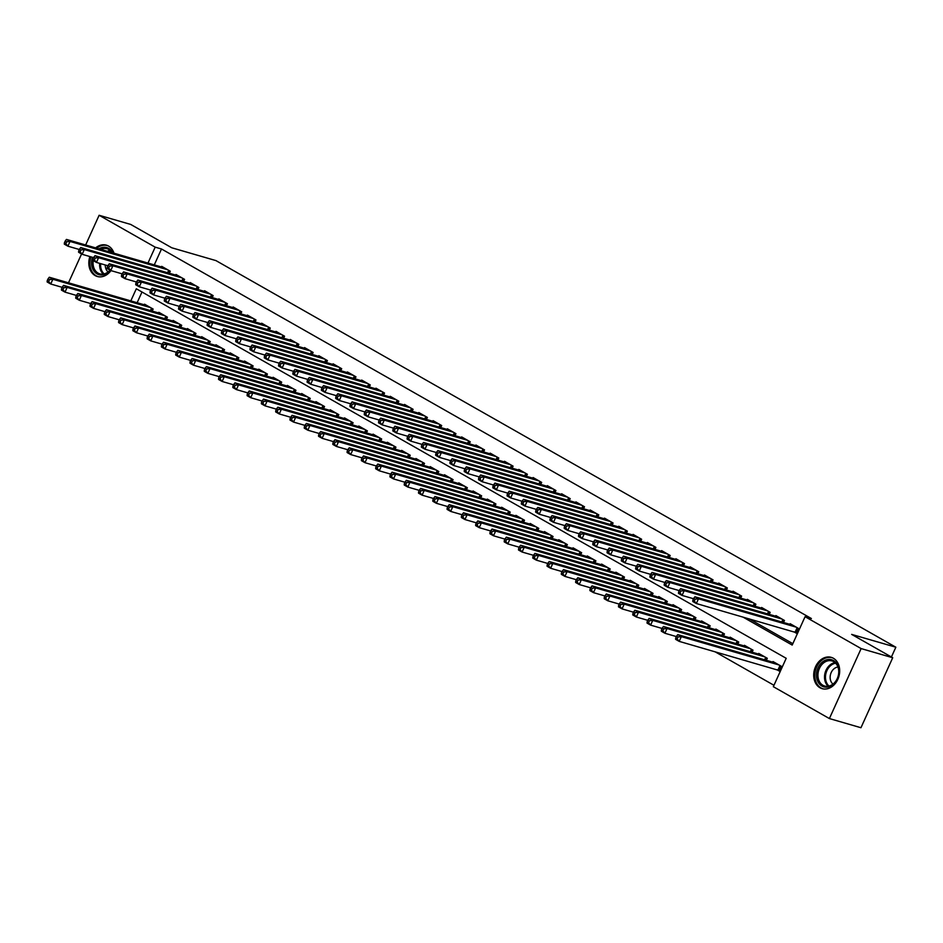 <?xml version="1.0" encoding="UTF-8"?>
<svg xmlns="http://www.w3.org/2000/svg" width="943" height="943" viewBox="0 0 943 943"><rect width="100%" height="100%" fill="white"/><g stroke="black" fill="none" stroke-linecap="round" stroke-linejoin="round"><path stroke-width="1.41" d="M95.62 247.879A16.314 12.683 106.2 0 1 106.37 245.168A16.314 12.683 106.2 0 1 108.516 246.076A16.314 12.683 106.2 0 1 113.985 253.207M110.968 270.606A16.314 12.683 106.2 0 1 97.282 276.488A16.314 12.683 106.2 0 1 95.125 275.58A16.314 12.683 106.2 0 1 89.88 256.543M833.388 658.261A16.314 12.683 106.2 0 1 838.398 677.97A16.314 12.683 106.2 0 1 822.155 688.673A16.314 12.683 106.2 0 1 819.997 687.765A16.314 12.683 106.2 0 1 814.988 668.057A16.314 12.683 106.2 0 1 831.243 657.354A16.314 12.683 106.2 0 1 833.388 658.261M85.648 244.991L99.121 215.275L130.7 224.434L171.767 247.785L215.971 260.61L895.85 647.216L851.647 634.391L892.715 657.742L860.959 727.725L829.392 718.566L773.331 686.681L786.203 658.308L136.311 288.77L130.806 300.9M715.006 651.754L773.967 685.29M169.363 273.246L170.282 271.23L161.713 266.362L161.43 266.975M183.649 281.368L184.569 279.352L175.999 274.484L175.716 275.097M197.924 289.489L198.843 287.474L190.274 282.605L190.003 283.218M212.21 297.623L213.13 295.595L204.56 290.727L204.277 291.34M226.497 305.744L227.416 303.717L218.847 298.848L218.564 299.461M240.783 313.866L241.691 311.838L233.121 306.97L232.85 307.583M255.058 321.987L255.977 319.96L247.408 315.092L247.125 315.705M269.344 330.109L270.264 328.081L261.694 323.213L261.411 323.826M283.631 338.231L284.55 336.203L275.981 331.335L275.698 331.948M297.917 346.352L298.825 344.325L290.255 339.456L289.984 340.069M312.192 354.474L313.111 352.446L304.542 347.578L304.259 348.191M326.478 362.595L327.398 360.568L318.828 355.7L318.545 356.313M340.765 370.717L341.684 368.689L333.103 363.821L332.832 364.434M355.039 378.838L355.959 376.811L347.389 371.943L347.118 372.556M369.326 386.96L370.245 384.933L361.676 380.064L361.393 380.677M383.612 395.082L384.532 393.054L375.962 388.186L375.679 388.799M397.899 403.203L398.806 401.176L390.237 396.308L389.966 396.92M412.174 411.325L413.093 409.297L404.523 404.429L404.241 405.042M426.46 419.446L427.379 417.419L418.81 412.551L418.527 413.164M440.746 427.568L441.666 425.541L433.096 420.672L432.813 421.285M455.033 435.69L455.94 433.662L447.371 428.794L447.1 429.407M469.308 443.811L470.227 441.784L461.657 436.915L461.375 437.528M483.594 451.933L484.513 449.905L475.944 445.037L475.661 445.65M497.88 460.054L498.788 458.027L490.219 453.159L489.947 453.772M512.155 468.176L513.075 466.148L504.505 461.28L504.222 461.893M526.442 476.298L527.361 474.27L518.791 469.402L518.509 470.015M540.728 484.419L541.647 482.392L533.078 477.523L532.795 478.136M555.014 492.541L555.922 490.513L547.353 485.645L547.081 486.258M569.289 500.662L570.209 498.647L561.639 493.767L561.356 494.38M583.576 508.784L584.495 506.768L575.925 501.888L575.643 502.501M597.862 516.905L598.781 514.89L590.2 510.01L589.929 510.623M612.137 525.027L613.056 523.011L604.487 518.131L604.215 518.744M626.423 533.149L627.343 531.133L618.773 526.253L618.49 526.866M640.71 541.27L641.629 539.255L633.059 534.375L632.777 534.987M654.996 549.392L655.904 547.376L647.334 542.496L647.063 543.109M669.271 557.513L670.19 555.498L661.621 550.618L661.338 551.231M683.557 565.635L684.477 563.619L675.907 558.739L675.624 559.352M697.844 573.757L698.763 571.741L690.193 566.861L689.911 567.474M712.13 581.878L713.038 579.862L704.468 574.982L704.197 575.595M726.405 590L727.324 587.984L718.755 583.104L718.472 583.729M740.691 598.121L741.611 596.106L733.041 591.226L732.758 591.85M754.978 606.243L755.885 604.227L747.316 599.347L747.045 599.972M769.252 614.365L770.172 612.349L761.602 607.469L761.331 608.094M783.539 622.486L784.458 620.47L775.889 615.59L775.606 616.215M776.938 669.73L779.437 671.145L781.582 666.418L773.012 661.55L772.73 662.163M141.992 292L137.124 302.727M766.376 660.312L767.296 658.297L758.726 653.428L758.443 654.041M752.101 652.191L753.009 650.175L744.44 645.307L744.168 645.92M737.815 644.069L738.734 642.053L730.165 637.185L729.882 637.798M723.529 635.947L724.448 633.932L715.878 629.064L715.596 629.676M709.242 627.826L710.162 625.81L701.592 620.942L701.321 621.555M694.967 619.704L695.887 617.689L687.317 612.82L687.034 613.433M680.681 611.583L681.6 609.567L673.031 604.687L672.748 605.312M666.395 603.461L667.314 601.445L658.744 596.565L658.462 597.19M652.12 595.339L653.028 593.324L644.458 588.444L644.187 589.069M637.833 587.218L638.753 585.202L630.183 580.322L629.9 580.947M623.547 579.096L624.466 577.081L615.897 572.201L615.614 572.825M609.261 570.975L610.18 568.959L601.61 564.079L601.339 564.704M594.986 562.853L595.893 560.837L587.324 555.957L587.053 556.582M580.699 554.732L581.619 552.716L573.049 547.836L572.766 548.461M566.413 546.61L567.332 544.594L558.763 539.714L558.48 540.339M552.138 538.488L553.046 536.473L544.476 531.593L544.205 532.206M537.852 530.367L538.771 528.351L530.202 523.471L529.919 524.084M523.565 522.245L524.485 520.23L515.915 515.349L515.632 515.962M509.279 514.124L510.198 512.108L501.629 507.228L501.346 507.841M495.004 506.002L495.912 503.986L487.342 499.106L487.071 499.719M480.718 497.88L481.637 495.865L473.068 490.985L472.785 491.598M466.431 489.759L467.351 487.743L458.781 482.863L458.498 483.476M452.145 481.637L453.064 479.622L444.495 474.742L444.224 475.355M437.87 473.516L438.79 471.5L430.22 466.62L429.937 467.233M423.584 465.394L424.503 463.378L415.934 458.498L415.651 459.111M409.297 457.272L410.217 455.257L401.647 450.377L401.364 450.99M395.023 449.151L395.93 447.135L387.361 442.255L387.09 442.868M380.736 441.029L381.656 439.002L373.086 434.134L372.803 434.747M366.45 432.908L367.369 430.88L358.8 426.012L358.517 426.625M352.163 424.786L353.083 422.759L344.513 417.89L344.23 418.503M337.889 416.665L338.796 414.637L330.227 409.769L329.956 410.382M323.602 408.543L324.522 406.516L315.952 401.647L315.669 402.26M309.316 400.421L310.235 398.394L301.666 393.526L301.383 394.139M295.041 392.3L295.949 390.272L287.379 385.404L287.108 386.017M280.755 384.178L281.674 382.151L273.105 377.283L272.822 377.895M266.468 376.057L267.388 374.029L258.818 369.161L258.535 369.774M252.182 367.935L253.101 365.908L244.532 361.039L244.249 361.652M237.907 359.813L238.815 357.786L230.245 352.918L229.974 353.531M223.621 351.692L224.54 349.664L215.971 344.796L215.688 345.409M209.334 343.57L210.254 341.543L201.684 336.675L201.401 337.288M195.048 335.449L195.967 333.421L187.398 328.553L187.127 329.166M180.773 327.327L181.693 325.3L173.111 320.431L172.84 321.044M166.487 319.206L167.406 317.178L158.837 312.31L158.554 312.923M152.2 311.084L153.12 309.056L144.55 304.188L144.267 304.801M742.931 617.052L792.203 645.071L805.074 616.698L811.393 618.537L161.501 248.987L154.287 264.9M749.249 618.891L792.839 643.668M794.1 631.893L796.599 633.319L798.745 628.592L790.175 623.712L789.892 624.337M891.406 657L895.85 647.216M892.715 657.742L861.136 648.584L829.392 718.566M68.485 282.817L81.581 253.962M99.121 215.275L155.182 247.16L147.968 263.062M161.501 248.987L155.182 247.16M805.074 616.698L861.136 648.584M796.246 627.166L698.492 598.805L694.92 596.778L792.674 625.138M796.823 632.812L696.347 603.532L692.775 601.504L692.846 600.219L694.272 601.033L695.132 599.147L693.706 598.333L692.846 600.219M695.132 599.147L698.492 598.805L696.347 603.532L694.272 601.033M694.92 596.778L693.706 598.333M775.511 662.964L677.758 634.604L681.329 636.643L679.184 641.37L779.661 670.65M677.109 638.859L679.184 641.37L675.612 639.33L675.683 638.046L677.109 638.859L677.97 636.973L676.544 636.16L675.683 638.046M677.97 636.973L681.329 636.643L779.083 664.992M676.544 636.16L677.758 634.604M833.494 660.536A14.11 10.974 106.2 0 1 837.349 678.783A14.11 10.974 106.2 0 1 821.919 686.068A14.11 10.974 106.2 0 1 818.064 667.821A14.11 10.974 106.2 0 1 833.494 660.536M822.968 685.313A13.072 10.161 -73.8 0 0 824.701 686.033A13.072 10.161 -73.8 0 0 837.714 677.463A13.072 10.161 -73.8 0 0 833.695 661.668A13.072 10.161 -73.8 0 0 831.974 660.937A13.072 10.161 -73.8 0 0 818.96 669.518A13.072 10.161 -73.8 0 0 822.968 685.313M832.645 657.872A16.208 12.601 -73.8 0 0 832.221 657.742A16.208 12.601 -73.8 0 0 816.072 668.387A16.208 12.601 -73.8 0 0 821.058 687.966A16.208 12.601 -73.8 0 0 823.192 688.861A16.208 12.601 -73.8 0 0 823.628 688.979M837.962 667.031A9.3 7.238 -73.8 0 0 830.606 674.151A9.3 7.238 -73.8 0 0 833.011 684.099M110.225 270.264A14.11 10.974 106.2 0 1 98.096 274.401A14.11 10.974 106.2 0 1 91.589 262.755A14.11 10.974 106.2 0 1 92.532 257.309M93.239 260.598A13.072 10.161 -73.8 0 0 93.051 262.814A13.072 10.161 -73.8 0 0 99.828 273.859A13.072 10.161 -73.8 0 0 110.001 270.134M105.274 264.983A9.3 7.238 -73.8 0 0 105.274 265.054A9.3 7.238 -73.8 0 0 108.139 271.914M107.773 245.699A16.208 12.601 -73.8 0 0 107.349 245.557A16.208 12.601 -73.8 0 0 96.74 248.209M90.964 256.85A16.208 12.601 -73.8 0 0 89.927 263.003A16.208 12.601 -73.8 0 0 98.32 276.688A16.208 12.601 -73.8 0 0 98.756 276.794M98.956 248.846A14.11 10.974 106.2 0 1 112.677 252.83M112.04 252.641A13.072 10.161 -73.8 0 0 107.101 248.752A13.072 10.161 -73.8 0 0 100.854 249.4M781.959 619.044L684.205 590.683L680.634 588.656L778.388 617.017M693.518 598.734L682.06 595.41L678.489 593.383L678.559 592.098L679.986 592.911L680.846 591.025L679.42 590.212L678.559 592.098M680.846 591.025L684.205 590.683L682.06 595.41L679.986 592.911M680.634 588.656L679.42 590.212M767.673 610.923L669.919 582.562L666.347 580.534L764.101 608.895M679.231 590.613L667.774 587.289L664.202 585.261L664.273 583.976L665.711 584.79L666.56 582.904L665.133 582.09L664.273 583.976M666.56 582.904L669.919 582.562L667.774 587.289L665.711 584.79M666.347 580.534L665.133 582.09M753.386 602.801L655.633 574.44L652.061 572.413L749.826 600.774M664.945 582.491L653.487 579.167L649.916 577.14L649.998 575.855L651.424 576.668L652.285 574.782L650.847 573.969L649.998 575.855M652.285 574.782L655.633 574.44L653.487 579.167L651.424 576.668M652.061 572.413L650.847 573.969M739.112 594.679L641.358 566.319L637.786 564.291L735.54 592.652M650.67 574.37L639.213 571.045L635.641 569.018L635.712 567.733L637.138 568.546L637.998 566.66L636.572 565.847L635.712 567.733M637.998 566.66L641.358 566.319L639.213 571.045L637.138 568.546M637.786 564.291L636.572 565.847M761.225 654.843L663.471 626.482L667.043 628.521L664.898 633.248L676.355 636.572M662.823 630.737L664.898 633.248L661.326 631.209L661.397 629.924L662.823 630.737L663.683 628.851L662.257 628.038L661.397 629.924M663.683 628.851L667.043 628.521L764.797 656.87M662.257 628.038L663.471 626.482M746.939 646.721L649.185 618.36L652.756 620.4L650.611 625.126L662.069 628.451M648.548 622.616L650.611 625.126L647.039 623.087L647.122 621.802L648.548 622.616L649.409 620.73L647.971 619.916L647.122 621.802M649.409 620.73L652.756 620.4L750.51 648.749M647.971 619.916L649.185 618.36M732.664 638.6L634.91 610.239L638.482 612.266L636.336 617.005L647.794 620.329M634.262 614.494L636.336 617.005L632.765 614.966L632.836 613.681L634.262 614.494L635.122 612.608L633.696 611.795L632.836 613.681M635.122 612.608L638.482 612.266L736.235 640.627M633.696 611.795L634.91 610.239M718.377 630.478L620.624 602.117L624.195 604.145L622.05 608.883L633.507 612.207M619.975 606.373L622.05 608.883L618.478 606.844L618.549 605.559L619.975 606.373L620.836 604.487L619.41 603.673L618.549 605.559M620.836 604.487L624.195 604.145L721.949 632.505M619.41 603.673L620.624 602.117M724.825 586.558L627.071 558.197L623.5 556.17L721.254 584.53M636.384 566.248L624.926 562.924L621.354 560.896L621.425 559.612L622.851 560.425L623.712 558.539L622.286 557.726L621.425 559.612M623.712 558.539L627.071 558.197L624.926 562.924L622.851 560.425M623.5 556.17L622.286 557.726M704.091 622.356L606.337 593.996L609.909 596.023L607.764 600.762L619.221 604.086M605.701 598.251L607.764 600.762L604.192 598.722L604.263 597.438L605.701 598.251L606.549 596.365L605.123 595.552L604.263 597.438M606.549 596.365L609.909 596.023L707.663 624.384M605.123 595.552L606.337 593.996M710.539 578.436L612.785 550.075L609.213 548.048L706.967 576.409M622.097 558.126L610.64 554.802L607.068 552.775L607.139 551.49L608.577 552.303L609.426 550.406L607.999 549.604L607.139 551.49M609.426 550.406L612.785 550.075L610.64 554.802L608.577 552.303M609.213 548.048L607.999 549.604M689.816 614.235L592.051 585.874L595.622 587.902L593.477 592.64L604.935 595.964M591.414 590.129L593.477 592.64L589.917 590.601L589.988 589.316L591.414 590.129L592.275 588.243L590.837 587.43L589.988 589.316M592.275 588.243L595.622 587.902L693.388 616.262M590.837 587.43L592.051 585.874M696.264 570.315L598.499 541.954L594.939 539.926L692.692 568.287M607.811 550.005L596.353 546.681L592.793 544.653L592.864 543.368L594.29 544.182L595.151 542.284L593.725 541.482L592.864 543.368M595.151 542.284L598.499 541.954L596.353 546.681L594.29 544.182M594.939 539.926L593.725 541.482M675.53 606.113L577.776 577.753L581.348 579.78L579.202 584.519L590.66 587.843M577.128 582.008L579.202 584.519L575.631 582.479L575.702 581.194L577.128 582.008L577.988 580.122L576.562 579.308L575.702 581.194M577.988 580.122L581.348 579.78L679.101 608.141M576.562 579.308L577.776 577.753M681.978 562.193L584.224 533.832L580.652 531.805L678.406 560.166M593.536 541.883L582.079 538.559L578.507 536.532L578.578 535.247L580.004 536.06L580.864 534.162L579.438 533.361L578.578 535.247M580.864 534.162L584.224 533.832L582.079 538.559L580.004 536.06M580.652 531.805L579.438 533.361M661.243 597.992L563.49 569.631L567.061 571.658L564.916 576.397L576.373 579.721M562.841 573.886L564.916 576.397L561.344 574.358L561.415 573.073L562.841 573.886L563.702 572L562.276 571.187L561.415 573.073M563.702 572L567.061 571.658L664.815 600.019M562.276 571.187L563.49 569.631M667.691 554.071L569.937 525.711L566.366 523.683L664.12 552.044M579.25 533.762L567.792 530.438L564.22 528.41L564.291 527.125L565.717 527.939L566.578 526.041L565.152 525.239L564.291 527.125M566.578 526.041L569.937 525.711L567.792 530.438L565.717 527.939M566.366 523.683L565.152 525.239M646.957 589.87L549.203 561.509L552.775 563.537L550.629 568.275L562.087 571.599M548.567 565.765L550.629 568.275L547.058 566.236L547.14 564.951L548.567 565.765L549.415 563.879L547.989 563.065L547.14 564.951M549.415 563.879L552.775 563.537L650.529 591.898M547.989 563.065L549.203 561.509M653.405 545.95L555.651 517.589L552.079 515.562L649.833 543.922M564.963 525.64L553.506 522.316L549.934 520.288L550.017 519.004L551.443 519.817L552.303 517.919L550.865 517.118L550.017 519.004M552.303 517.919L555.651 517.589L553.506 522.316L551.443 519.817M552.079 515.562L550.865 517.118M632.682 581.748L534.929 553.388L538.5 555.415L536.355 560.154L547.812 563.466M534.28 557.643L536.355 560.154L532.783 558.115L532.854 556.83L534.28 557.643L535.141 555.757L533.714 554.944L532.854 556.83M535.141 555.757L538.5 555.415L636.254 583.776M533.714 554.944L534.929 553.388M639.13 537.828L541.376 509.468L537.805 507.44L635.558 535.801M550.688 517.518L539.231 514.194L535.659 512.167L535.73 510.882L537.156 511.695L538.017 509.798L536.591 508.984L535.73 510.882M538.017 509.798L541.376 509.468L539.231 514.194L537.156 511.695M537.805 507.44L536.591 508.984M618.396 573.627L520.642 545.266L524.214 547.294L522.068 552.02L533.526 555.344M519.994 549.521L522.068 552.02L518.497 549.993L518.567 548.708L519.994 549.521L520.854 547.635L519.428 546.822L518.567 548.708M520.854 547.635L524.214 547.294L621.967 575.654M519.428 546.822L520.642 545.266M624.844 529.707L527.09 501.346L523.518 499.319L621.272 527.679M536.402 509.397L524.945 506.073L521.373 504.045L521.444 502.76L522.87 503.574L523.73 501.676L522.304 500.863L521.444 502.76M523.73 501.676L527.09 501.346L524.945 506.073L522.87 503.574M523.518 499.319L522.304 500.863M604.109 565.505L506.356 537.145L509.927 539.172L507.782 543.899L519.239 547.223M505.719 541.4L507.782 543.899L504.21 541.871L504.281 540.587L505.719 541.4L506.568 539.514L505.142 538.701L504.281 540.587M506.568 539.514L509.927 539.172L607.681 567.533M505.142 538.701L506.356 537.145M610.557 521.585L512.803 493.224L509.232 491.197L606.986 519.558M522.116 501.275L510.658 497.951L507.086 495.924L507.157 494.639L508.595 495.452L509.444 493.554L508.018 492.741L507.157 494.639M509.444 493.554L512.803 493.224L510.658 497.951L508.595 495.452M509.232 491.197L508.018 492.741M589.835 557.384L492.069 529.023L495.641 531.05L493.495 535.777L504.953 539.101M491.433 533.278L493.495 535.777L489.924 533.75L490.006 532.465L491.433 533.278L492.293 531.392L490.855 530.579L490.006 532.465M492.293 531.392L495.641 531.05L593.395 559.411M490.855 530.579L492.069 529.023M596.271 513.464L498.517 485.103L494.945 483.075L592.711 511.436M507.829 493.154L496.372 489.83L492.8 487.802L492.883 486.517L494.309 487.331L495.169 485.433L493.731 484.619L492.883 486.517M495.169 485.433L498.517 485.103L496.372 489.83L494.309 487.331M494.945 483.075L493.731 484.619M575.548 549.262L477.795 520.901L481.366 522.929L479.221 527.656L490.678 530.98M477.146 525.157L479.221 527.656L475.649 525.628L475.72 524.343L477.146 525.157L478.007 523.271L476.58 522.457L475.72 524.343M478.007 523.271L481.366 522.929L579.12 551.29M476.58 522.457L477.795 520.901M581.996 505.342L484.242 476.981L480.671 474.954L578.424 503.314M493.554 485.032L482.097 481.708L478.525 479.681L478.596 478.396L480.022 479.209L480.883 477.311L479.457 476.498L478.596 478.396M480.883 477.311L484.242 476.981L482.097 481.708L480.022 479.209M480.671 474.954L479.457 476.498M561.262 541.141L463.508 512.78L467.08 514.807L464.934 519.534L476.392 522.858M462.86 517.035L464.934 519.534L461.363 517.507L461.433 516.222L462.86 517.035L463.72 515.149L462.294 514.336L461.433 516.222M463.72 515.149L467.08 514.807L564.833 543.168M462.294 514.336L463.508 512.78M567.71 497.22L469.956 468.86L466.384 466.832L564.138 495.193M479.268 476.91L467.811 473.586L464.239 471.559L464.31 470.274L465.736 471.087L466.596 469.19L465.17 468.376L464.31 470.274M466.596 469.19L469.956 468.86L467.811 473.586L465.736 471.087M466.384 466.832L465.17 468.376M546.975 533.019L449.222 504.658L452.793 506.686L450.648 511.412L462.105 514.737M448.585 508.914L450.648 511.412L447.076 509.385L447.147 508.1L448.585 508.914L449.434 507.016L448.008 506.214L447.147 508.1M449.434 507.016L452.793 506.686L550.547 535.046M448.008 506.214L449.222 504.658M553.423 489.099L455.669 460.738L452.098 458.711L549.852 487.071M464.982 468.789L453.524 465.465L449.952 463.437L450.023 462.153L451.461 462.966L452.31 461.068L450.884 460.255L450.023 462.153M452.31 461.068L455.669 460.738L453.524 465.465L451.461 462.966M452.098 458.711L450.884 460.255M532.701 524.897L434.947 496.537L438.507 498.564L436.361 503.291L447.819 506.615M434.299 500.792L436.361 503.291L432.802 501.263L432.872 499.979L434.299 500.792L435.159 498.894L433.733 498.093L432.872 499.979M435.159 498.894L438.507 498.564L536.272 526.925M433.733 498.093L434.947 496.537M539.148 480.977L441.383 452.616L437.823 450.589L535.577 478.95M450.707 460.667L439.249 457.343L435.678 455.316L435.749 454.031L437.175 454.844L438.035 452.946L436.609 452.133L435.749 454.031M438.035 452.946L441.383 452.616L439.249 457.343L437.175 454.844M437.823 450.589L436.609 452.133M518.414 516.776L420.661 488.415L424.232 490.443L422.087 495.169L433.544 498.493M420.012 492.67L422.087 495.169L418.515 493.142L418.586 491.857L420.012 492.67L420.873 490.773L419.446 489.971L418.586 491.857M420.873 490.773L424.232 490.443L521.986 518.803M419.446 489.971L420.661 488.415M524.862 472.856L427.108 444.495L423.537 442.467L521.29 470.828M436.42 452.546L424.963 449.222L421.391 447.194L421.462 445.909L422.888 446.723L423.749 444.825L422.323 444.012L421.462 445.909M423.749 444.825L427.108 444.495L424.963 449.222L422.888 446.723M423.537 442.467L422.323 444.012M504.128 508.654L406.374 480.293L409.946 482.321L407.8 487.048L419.258 490.372M405.726 484.549L407.8 487.048L404.229 485.02L404.299 483.735L405.726 484.549L406.586 482.651L405.16 481.849L404.299 483.735M406.586 482.651L409.946 482.321L507.699 510.682M405.16 481.849L406.374 480.293M510.576 464.734L412.822 436.373L409.25 434.346L507.004 462.707M422.134 444.424L410.676 441.1L407.105 439.073L407.176 437.788L408.602 438.601L409.462 436.703L408.036 435.89L407.176 437.788M409.462 436.703L412.822 436.373L410.676 441.1L408.602 438.601M409.25 434.346L408.036 435.89M489.841 500.533L392.088 472.172L395.659 474.199L393.514 478.926L404.971 482.25M391.451 476.427L393.514 478.926L389.942 476.899L390.025 475.614L391.451 476.427L392.312 474.529L390.874 473.728L390.025 475.614M392.312 474.529L395.659 474.199L493.413 502.56M390.874 473.728L392.088 472.172M496.289 456.612L398.535 428.252L394.964 426.224L492.717 454.585M407.847 436.303L396.39 432.978L392.818 430.951L392.901 429.666L394.327 430.479L395.188 428.582L393.75 427.768L392.901 429.666M395.188 428.582L398.535 428.252L396.39 432.978L394.327 430.479M394.964 426.224L393.75 427.768M475.567 492.411L377.813 464.05L381.385 466.078L379.239 470.805L390.697 474.129M377.165 468.306L379.239 470.805L375.668 468.777L375.738 467.492L377.165 468.306L378.025 466.408L376.599 465.594L375.738 467.492M378.025 466.408L381.385 466.078L479.138 494.438M376.599 465.594L377.813 464.05M482.014 448.491L384.261 420.13L380.689 418.103L478.443 446.463M393.573 428.181L382.115 424.857L378.544 422.829L378.614 421.545L380.041 422.358L380.901 420.46L379.475 419.647L378.614 421.545M380.901 420.46L384.261 420.13L382.115 424.857L380.041 422.358M380.689 418.103L379.475 419.647M461.28 484.289L363.526 455.929L367.098 457.956L364.953 462.683L376.41 466.007M362.878 460.184L364.953 462.683L361.381 460.656L361.452 459.371L362.878 460.184L363.739 458.286L362.312 457.473L361.452 459.371M363.739 458.286L367.098 457.956L464.852 486.317M362.312 457.473L363.526 455.929M467.728 440.369L369.974 412.008L366.403 409.981L464.156 438.342M379.286 420.059L367.829 416.735L364.257 414.708L364.328 413.423L365.754 414.236L366.615 412.339L365.189 411.525L364.328 413.423M366.615 412.339L369.974 412.008L367.829 416.735L365.754 414.236M366.403 409.981L365.189 411.525M446.994 476.168L349.24 447.807L352.812 449.835L350.666 454.561L362.124 457.885M348.604 452.062L350.666 454.561L347.095 452.534L347.165 451.249L348.604 452.062L349.452 450.165L348.026 449.351L347.165 451.249M349.452 450.165L352.812 449.835L450.565 478.195M348.026 449.351L349.24 447.807M453.442 432.248L355.688 403.887L352.116 401.859L449.87 430.22M365 411.938L353.542 408.614L349.971 406.586L350.042 405.301L351.48 406.115L352.328 404.217L350.902 403.404L350.042 405.301M352.328 404.217L355.688 403.887L353.542 408.614L351.48 406.115M352.116 401.859L350.902 403.404M432.719 468.046L334.954 439.686L338.525 441.713L336.38 446.44L347.837 449.764M334.317 443.941L336.38 446.44L332.808 444.412L332.891 443.127L334.317 443.941L335.178 442.043L333.739 441.23L332.891 443.127M335.178 442.043L338.525 441.713L436.279 470.074M333.739 441.23L334.954 439.686M439.167 424.126L341.401 395.765L337.83 393.738L435.595 422.099M350.713 403.816L339.256 400.492L335.696 398.465L335.767 397.18L337.193 397.993L338.054 396.095L336.616 395.282L335.767 397.18M338.054 396.095L341.401 395.765L339.256 400.492L337.193 397.993M337.83 393.738L336.616 395.282M418.433 459.925L320.679 431.564L324.251 433.591L322.105 438.318L333.563 441.642M320.031 435.819L322.105 438.318L318.534 436.291L318.604 435.006L320.031 435.819L320.891 433.921L319.465 433.108L318.604 435.006M320.891 433.921L324.251 433.591L422.004 461.952M319.465 433.108L320.679 431.564M424.88 416.004L327.127 387.644L323.555 385.616L421.309 413.965M336.439 395.695L324.981 392.371L321.41 390.343L321.48 389.058L322.907 389.872L323.767 387.974L322.341 387.16L321.48 389.058M323.767 387.974L327.127 387.644L324.981 392.371L322.907 389.872M323.555 385.616L322.341 387.16M404.146 451.803L306.392 423.442L309.964 425.47L307.819 430.197L319.276 433.521M305.744 427.698L307.819 430.197L304.247 428.169L304.318 426.884L305.744 427.698L306.605 425.8L305.178 424.987L304.318 426.884M306.605 425.8L309.964 425.47L407.718 453.831M305.178 424.987L306.392 423.442M410.594 407.883L312.84 379.522L309.269 377.495L407.022 405.844M322.152 387.573L310.695 384.249L307.123 382.221L307.194 380.937L308.62 381.75L309.481 379.852L308.055 379.039L307.194 380.937M309.481 379.852L312.84 379.522L310.695 384.249L308.62 381.75M309.269 377.495L308.055 379.039M389.86 443.681L292.106 415.321L295.678 417.348L293.532 422.075L304.99 425.399M291.47 419.576L293.532 422.075L289.961 420.048L290.031 418.763L291.47 419.576L292.318 417.678L290.892 416.865L290.031 418.763M292.318 417.678L295.678 417.348L393.431 445.709M290.892 416.865L292.106 415.321M396.308 399.761L298.554 371.401L294.982 369.373L392.736 397.722M307.866 379.451L296.408 376.127L292.837 374.1L292.919 372.815L294.346 373.628L295.194 371.731L293.768 370.917L292.919 372.815M295.194 371.731L298.554 371.401L296.408 376.127L294.346 373.628M294.982 369.373L293.768 370.917M375.585 435.56L277.831 407.199L281.391 409.227L279.258 413.953L290.715 417.277M277.183 411.454L279.258 413.953L275.686 411.926L275.757 410.641L277.183 411.454L278.044 409.557L276.617 408.743L275.757 410.641M278.044 409.557L281.391 409.227L379.157 437.587M276.617 408.743L277.831 407.199M382.033 391.64L284.279 363.279L280.708 361.252L378.461 389.6M293.591 371.33L282.134 368.006L278.562 365.978L278.633 364.693L280.059 365.507L280.92 363.609L279.493 362.796L278.633 364.693M280.92 363.609L284.279 363.279L282.134 368.006L280.059 365.507M280.708 361.252L279.493 362.796M361.299 427.438L263.545 399.078L267.117 401.105L264.971 405.832L276.429 409.156M262.897 403.333L264.971 405.832L261.4 403.804L261.47 402.52L262.897 403.333L263.757 401.435L262.331 400.622L261.47 402.52M263.757 401.435L267.117 401.105L364.87 429.466M262.331 400.622L263.545 399.078M367.746 383.518L269.993 355.157L266.421 353.13L364.175 381.479M279.305 363.208L267.847 359.884L264.276 357.857L264.346 356.572L265.773 357.373L266.633 355.487L265.207 354.674L264.346 356.572M266.633 355.487L269.993 355.157L267.847 359.884L265.773 357.373M266.421 353.13L265.207 354.674M347.012 419.317L249.258 390.956L252.83 392.983L250.685 397.71L262.142 401.034M248.61 395.211L250.685 397.71L247.113 395.683L247.184 394.398L248.61 395.211L249.471 393.314L248.044 392.5L247.184 394.398M249.471 393.314L252.83 392.983L350.584 421.344M248.044 392.5L249.258 390.956M353.46 375.397L255.706 347.036L252.135 344.997L349.888 373.357M265.018 355.087L253.561 351.763L249.989 349.735L250.06 348.45L251.498 349.252L252.347 347.366L250.921 346.553L250.06 348.45M252.347 347.366L255.706 347.036L253.561 351.763L251.498 349.252M252.135 344.997L250.921 346.553M332.726 411.195L234.972 382.834L238.544 384.862L236.398 389.589L247.856 392.913M234.335 387.09L236.398 389.589L232.827 387.561L232.909 386.276L234.335 387.09L235.196 385.192L233.758 384.379L232.909 386.276M235.196 385.192L238.544 384.862L336.297 413.223M233.758 384.379L234.972 382.834M339.174 367.275L241.42 338.914L237.848 336.875L335.614 365.236M250.732 346.965L239.274 343.641L235.703 341.614L235.785 340.329L237.212 341.13L238.072 339.244L236.634 338.431L235.785 340.329M238.072 339.244L241.42 338.914L239.274 343.641L237.212 341.13M237.848 336.875L236.634 338.431M318.451 403.074L220.697 374.713L224.269 376.74L222.124 381.467L233.581 384.791M220.049 378.968L222.124 381.467L218.552 379.44L218.623 378.155L220.049 378.968L220.91 377.07L219.483 376.257L218.623 378.155M220.91 377.07L224.269 376.74L322.023 405.101M219.483 376.257L220.697 374.713M324.899 359.153L227.145 330.793L223.574 328.753L321.327 357.114M236.457 338.843L225 335.519L221.428 333.492L221.499 332.207L222.925 333.009L223.786 331.123L222.359 330.309L221.499 332.207M223.786 331.123L227.145 330.793L225 335.519L222.925 333.009M223.574 328.753L222.359 330.309M304.165 394.952L206.411 366.591L209.983 368.619L207.837 373.345L219.295 376.67M205.763 370.847L207.837 373.345L204.266 371.318L204.336 370.033L205.763 370.847L206.623 368.949L205.197 368.135L204.336 370.033M206.623 368.949L209.983 368.619L307.736 396.979M205.197 368.135L206.411 366.591M310.612 351.032L212.859 322.671L209.287 320.632L307.041 348.993M222.171 330.722L210.713 327.398L207.142 325.37L207.212 324.086L208.639 324.887L209.499 323.001L208.073 322.188L207.212 324.086M209.499 323.001L212.859 322.671L210.713 327.398L208.639 324.887M209.287 320.632L208.073 322.188M289.878 386.83L192.124 358.47L195.696 360.497L193.551 365.224L205.008 368.548M191.488 362.725L193.551 365.224L189.979 363.196L190.05 361.912L191.488 362.725L192.337 360.827L190.91 360.014L190.05 361.912M192.337 360.827L195.696 360.497L293.45 388.858M190.91 360.014L192.124 358.47M296.326 342.91L198.572 314.549L195.001 312.51L292.754 340.871M207.884 322.6L196.427 319.276L192.855 317.249L192.926 315.952L194.364 316.765L195.213 314.879L193.786 314.066L192.926 315.952M195.213 314.879L198.572 314.549L196.427 319.276L194.364 316.765M195.001 312.51L193.786 314.066M275.604 378.709L177.838 350.348L181.41 352.376L179.264 357.102L190.722 360.426M177.201 354.603L179.264 357.102L175.704 355.075L175.775 353.79L177.201 354.603L178.062 352.706L176.624 351.892L175.775 353.79M178.062 352.706L181.41 352.376L279.175 380.736M176.624 351.892L177.838 350.348M282.051 334.789L184.286 306.428L180.726 304.389L278.48 332.749M193.598 314.479L182.14 311.155L178.581 309.127L178.651 307.831L180.078 308.644L180.938 306.758L179.512 305.945L178.651 307.831M180.938 306.758L184.286 306.428L182.14 311.155L180.078 308.644M180.726 304.389L179.512 305.945M261.317 370.575L163.563 342.226L167.135 344.254L164.99 348.981L176.447 352.305M162.915 346.482L164.99 348.981L161.418 346.953L161.489 345.668L162.915 346.482L163.776 344.584L162.349 343.771L161.489 345.668M163.776 344.584L167.135 344.254L264.889 372.615M162.349 343.771L163.563 342.226M267.765 326.667L170.011 298.306L166.439 296.267L264.193 324.628M179.323 306.357L167.866 303.033L164.294 301.006L164.365 299.709L165.791 300.522L166.652 298.636L165.225 297.823L164.365 299.709M166.652 298.636L170.011 298.306L167.866 303.033L165.791 300.522M166.439 296.267L165.225 297.823M247.031 362.454L149.277 334.105L152.849 336.132L150.703 340.859L162.161 344.183M148.629 338.36L150.703 340.859L147.132 338.832L147.202 337.547L148.629 338.36L149.489 336.462L148.063 335.649L147.202 337.547M149.489 336.462L152.849 336.132L250.602 364.493M148.063 335.649L149.277 334.105M253.478 318.545L155.725 290.185L152.153 288.145L249.907 316.506M165.037 298.236L153.579 294.911L150.008 292.884L150.078 291.587L151.505 292.401L152.365 290.515L150.939 289.701L150.078 291.587M152.365 290.515L155.725 290.185L153.579 294.911L151.505 292.401M152.153 288.145L150.939 289.701M232.744 354.332L134.99 325.983L138.562 328.011L136.417 332.738L147.874 336.062M134.354 330.239L136.417 332.738L132.845 330.71L132.928 329.425L134.354 330.239L135.203 328.341L133.776 327.527L132.928 329.425M135.203 328.341L138.562 328.011L236.316 356.371M133.776 327.527L134.99 325.983M239.192 310.412L141.438 282.063L137.867 280.024L235.62 308.385M150.75 290.114L139.293 286.79L135.721 284.751L135.804 283.466L137.23 284.279L138.091 282.393L136.652 281.58L135.804 283.466M138.091 282.393L141.438 282.063L139.293 286.79L137.23 284.279M137.867 280.024L136.652 281.58M218.47 346.211L120.716 317.862L124.287 319.889L122.142 324.616L133.6 327.94M120.067 322.117L122.142 324.616L118.57 322.589L118.641 321.304L120.067 322.117L120.928 320.219L119.502 319.406L118.641 321.304M120.928 320.219L124.287 319.889L222.041 348.25M119.502 319.406L120.716 317.862M224.917 302.29L127.164 273.942L123.592 271.902L221.346 300.263M136.476 281.992L125.018 278.668L121.447 276.629L121.517 275.344L122.944 276.158L123.804 274.272L122.378 273.458L121.517 275.344M123.804 274.272L127.164 273.942L125.018 278.668L122.944 276.158M123.592 271.902L122.378 273.458M204.183 338.089L106.429 309.74L110.001 311.768L107.856 316.494L119.313 319.818M105.781 313.984L107.856 316.494L104.284 314.467L104.355 313.182L105.781 313.984L106.642 312.098L105.215 311.284L104.355 313.182M106.642 312.098L110.001 311.768L207.755 340.128M105.215 311.284L106.429 309.74M210.631 294.169L112.877 265.82L109.305 263.781L207.059 292.141M122.189 273.871L110.732 270.547L107.16 268.507L107.231 267.223L108.657 268.036L109.518 266.15L108.091 265.337L107.231 267.223M109.518 266.15L112.877 265.82L110.732 270.547L108.657 268.036M109.305 263.781L108.091 265.337M189.897 329.967L92.143 301.607L95.715 303.646L93.569 308.373L105.027 311.697M91.506 305.862L93.569 308.373L89.998 306.345L90.068 305.06L91.506 305.862L92.355 303.976L90.929 303.163L90.068 305.06M92.355 303.976L95.715 303.646L193.468 332.007M90.929 303.163L92.143 301.607M196.344 286.047L98.591 257.698L95.019 255.659L192.773 284.02M107.903 265.749L96.445 262.425L92.874 260.386L92.944 259.101L94.383 259.914L95.231 258.028L93.805 257.215L92.944 259.101M95.231 258.028L98.591 257.698L96.445 262.425L94.383 259.914M95.019 255.659L93.805 257.215M175.622 321.846L77.856 293.485L81.428 295.524L79.283 300.251L90.74 303.575M77.22 297.74L79.283 300.251L75.711 298.224L75.794 296.939L77.22 297.74L78.08 295.854L76.642 295.041L75.794 296.939M78.08 295.854L81.428 295.524L179.182 323.885M76.642 295.041L77.856 293.485M182.058 277.926L84.304 249.577L80.733 247.537L178.498 275.898M93.616 257.628L82.159 254.304L78.587 252.264L78.67 250.979L80.096 251.793L80.957 249.907L79.518 249.093L78.67 250.979M80.957 249.907L84.304 249.577L82.159 254.304L80.096 251.793M80.733 247.537L79.518 249.093M161.336 313.724L63.582 285.364L67.153 287.403L65.008 292.13L76.466 295.454M62.933 289.619L65.008 292.13L61.436 290.102L61.507 288.817L62.933 289.619L63.794 287.733L62.368 286.92L61.507 288.817M63.794 287.733L67.153 287.403L164.907 315.764M62.368 286.92L63.582 285.364M167.783 269.804L70.03 241.443L66.458 239.416L164.212 267.777M79.342 249.506L67.884 246.182L64.313 244.143L64.383 242.858L65.81 243.671L66.67 241.785L65.244 240.972L64.383 242.858M66.67 241.785L70.03 241.443L67.884 246.182L65.81 243.671M66.458 239.416L65.244 240.972M147.049 305.603L49.295 277.242L52.867 279.281L50.722 284.008L62.179 287.332M48.647 281.497L50.722 284.008L47.15 281.981L47.221 280.696L48.647 281.497L49.508 279.611L48.081 278.798L47.221 280.696M49.508 279.611L52.867 279.281L150.621 307.642M48.081 278.798L49.295 277.242M797.672 627.991L795.68 632.388M797.153 627.684L795.102 632.187M777.951 670.013L779.991 665.51M778.517 670.214L780.521 665.817M828.202 686.256A13.072 10.161 106.2 0 1 825.16 672.571A13.072 10.161 106.2 0 1 835.05 662.623M835.687 663.224A12.636 9.831 -73.8 0 0 826.103 672.842A12.636 9.831 -73.8 0 0 829.05 686.091M103.329 274.071A13.072 10.161 106.2 0 1 99.628 264.724A13.072 10.161 106.2 0 1 99.71 263.368M100.665 263.639A12.636 9.831 -73.8 0 0 100.595 264.865A12.636 9.831 -73.8 0 0 104.178 273.906M107.431 251.309A13.072 10.161 106.2 0 1 110.178 250.449M110.814 251.038A12.636 9.831 -73.8 0 0 108.645 251.651M783.397 619.869L782.36 622.144M782.867 619.563L781.771 621.979M769.111 611.736L768.073 614.023M768.58 611.441L767.484 613.858M754.824 603.614L753.787 605.901M754.306 603.32L753.209 605.736M740.55 595.493L739.512 597.779M740.019 595.198L738.923 597.614M764.608 659.805L765.704 657.389M765.197 659.97L766.235 657.695M750.333 651.684L751.43 649.267M750.911 651.849L751.948 649.574M736.047 643.562L737.143 641.146M736.636 643.727L737.674 641.452M721.76 635.441L722.857 633.024M722.35 635.606L723.387 633.331M726.263 587.371L725.226 589.658M725.733 587.076L724.637 589.493M707.474 627.319L708.57 624.903M708.063 627.484L709.101 625.209M711.977 579.25L710.939 581.536M711.446 578.955L710.362 581.371M693.199 619.197L694.296 616.781M693.789 619.362L694.814 617.087M697.69 571.128L696.665 573.415M697.172 570.833L696.075 573.25M678.913 611.076L680.009 608.659M679.502 611.241L680.54 608.966M683.416 563.006L682.378 565.293M682.885 562.712L681.789 565.128M664.626 602.954L665.723 600.538M665.216 603.119L666.253 600.844M669.129 554.885L668.092 557.172M668.599 554.59L667.503 557.007M650.352 594.833L651.436 592.416M650.929 594.998L651.967 592.723M654.843 546.763L653.805 549.05M654.312 546.469L653.228 548.885M636.065 586.711L637.162 584.295M636.655 586.876L637.68 584.601M640.568 538.642L639.531 540.928M640.038 538.347L638.941 540.763M621.779 578.589L622.875 576.173M622.368 578.754L623.406 576.479M626.282 530.52L625.244 532.807M625.751 530.225L624.655 532.642M607.492 570.468L608.589 568.051M608.082 570.633L609.119 568.358M611.995 522.398L610.958 524.685M611.465 522.104L610.369 524.52M593.218 562.346L594.314 559.93M593.795 562.511L594.833 560.225M597.709 514.277L596.671 516.564M597.19 513.982L596.094 516.399M578.931 554.225L580.028 551.808M579.521 554.39L580.558 552.103M583.434 506.155L582.397 508.442M582.904 505.861L581.807 508.277M564.645 546.103L565.741 543.687M565.234 546.268L566.271 543.981M569.148 498.034L568.11 500.32M568.617 497.739L567.521 500.144M550.37 537.981L551.455 535.565M550.948 538.147L551.985 535.86M554.861 489.912L553.824 492.199M554.331 489.617L553.246 492.022M536.084 529.86L537.18 527.443M536.673 530.025L537.699 527.738M540.575 481.79L539.549 484.077M540.056 481.496L538.96 483.9M521.797 521.738L522.894 519.322M522.387 521.903L523.424 519.617M526.3 473.669L525.263 475.956M525.77 473.374L524.673 475.779M507.511 513.617L508.607 511.2M508.1 513.782L509.137 511.495M512.014 465.547L510.976 467.834M511.483 465.253L510.387 467.657M493.236 505.495L494.321 503.079M493.814 505.66L494.851 503.373M497.727 457.426L496.69 459.712M497.209 457.131L496.112 459.536M478.95 497.374L480.046 494.957M479.539 497.539L480.576 495.252M483.453 449.304L482.415 451.591M482.922 449.009L481.826 451.414M464.663 489.252L465.759 486.836M465.253 489.417L466.29 487.13M469.166 441.183L468.129 443.469M468.636 440.888L467.539 443.293M450.377 481.13L451.473 478.714M450.966 481.295L452.003 479.009M454.88 433.061L453.842 435.348M454.349 432.766L453.253 435.171M436.102 473.009L437.198 470.592M436.68 473.174L437.717 470.887M440.593 424.939L439.568 427.226M440.075 424.645L438.978 427.049M421.816 464.887L422.912 462.471M422.405 465.052L423.442 462.765M426.319 416.818L425.281 419.105M425.788 416.523L424.692 418.928M407.529 456.754L408.625 454.349M408.119 456.931L409.156 454.644M412.032 408.696L410.995 410.983M411.502 408.402L410.405 410.806M393.255 448.632L394.339 446.228M393.832 448.809L394.869 446.522M397.746 400.575L396.708 402.861M397.215 400.28L396.131 402.685M378.968 440.511L380.064 438.106M379.558 440.687L380.583 438.401M383.459 392.453L382.434 394.74M382.941 392.158L381.844 394.563M364.682 432.389L365.778 429.984M365.271 432.566L366.308 430.279M369.184 384.331L368.147 386.618M368.654 384.037L367.558 386.441M350.395 424.267L351.491 421.863M350.985 424.444L352.022 422.158M354.898 376.21L353.861 378.497M354.368 375.903L353.271 378.32M336.121 416.146L337.217 413.741M336.698 416.323L337.735 414.036M340.612 368.088L339.574 370.375M340.093 367.782L338.997 370.198M321.834 408.024L322.93 405.62M322.423 408.201L323.461 405.914M326.337 359.967L325.3 362.253M325.806 359.66L324.71 362.077M307.548 399.903L308.644 397.498M308.137 400.08L309.174 397.793M312.05 351.845L311.013 354.132M311.52 351.539L310.424 353.955M293.261 391.781L294.357 389.376M293.851 391.958L294.888 389.671M297.764 343.724L296.727 346.01M297.234 343.417L296.149 345.833M278.987 383.66L280.083 381.255M279.576 383.836L280.601 381.55M283.478 335.602L282.452 337.889M282.959 335.295L281.863 337.712M264.7 375.538L265.796 373.133M265.289 375.715L266.327 373.428M269.203 327.48L268.166 329.767M268.672 327.174L267.576 329.59M250.414 367.416L251.51 365.012M251.003 367.593L252.04 365.306M254.916 319.359L253.879 321.634M254.386 319.052L253.29 321.469M236.139 359.295L237.223 356.89M236.717 359.472L237.754 357.185M240.63 311.237L239.593 313.512M240.1 310.931L239.015 313.347M221.853 351.173L222.949 348.769M222.442 351.35L223.467 349.063M226.355 303.116L225.318 305.391M225.825 302.809L224.729 305.226M207.566 343.052L208.662 340.647M208.155 343.228L209.193 340.942M212.069 294.994L211.032 297.269M211.538 294.688L210.442 297.104M193.28 334.93L194.376 332.514M193.869 335.107L194.906 332.82M197.782 286.872L196.745 289.147M197.252 286.566L196.156 288.982M179.005 326.808L180.101 324.392M179.583 326.985L180.62 324.698M183.496 278.751L182.459 281.026M182.977 278.444L181.881 280.861M164.719 318.687L165.815 316.27M165.308 318.864L166.345 316.577M169.221 270.629L168.184 272.904M168.691 270.323L167.595 272.739M150.432 310.565L151.528 308.149M151.021 310.742L152.059 308.455"/></g></svg>
